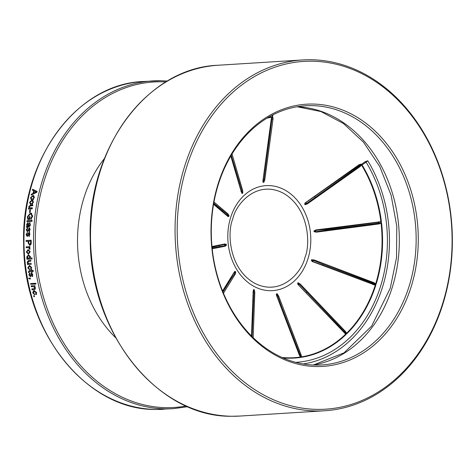 <?xml version="1.0" encoding="UTF-8"?>
<svg xmlns="http://www.w3.org/2000/svg" width="476" height="476" viewBox="0 0 476 476"><rect width="100%" height="100%" fill="white"/><g stroke="black" fill="none" stroke-linecap="round" stroke-linejoin="round"><path stroke-width="0.71" d="M281.994 357.458A120.88 95.254 86.4 0 0 288.587 357.833A120.88 95.254 86.4 0 0 300.32 357.06L276.776 296.072L276.288 294.448L276.55 293.847L277.145 293.751L278.644 296.042L301.635 356.857A120.88 95.254 86.4 0 0 345.689 334.146L298.797 285.356L297.732 284.083L297.631 283.19L298.101 282.732L300.392 284.19L346.73 333.135A120.88 95.254 86.4 0 0 375.249 285.207L312.244 261.52L311.363 260.449L311.584 259.747L314.214 259.967L313.868 260.55L323.204 264.394L373.154 283.393A4.939 1.333 -162.6 0 0 375.867 284.19L375.647 284.886A4.939 1.333 17.4 0 1 372.94 284.095L372.887 284.666M375.249 285.207L375.82 285.136L375.647 284.886M346.647 333.622L346.177 334.081A4.939 2.517 45.8 0 1 343.999 332.391L345.225 331.219L300.386 284.19L299.815 284.725L344.463 331.939A4.939 2.517 -134.2 0 0 346.647 333.622L346.998 333.569A121.267 95.557 86.4 0 0 375.82 285.136M346.159 334.098L345.219 333.902M301.373 357.178L300.784 357.268A4.939 3.034 81.3 0 1 299.422 355.161L301.01 354.662L278.644 296.042L277.889 296.399L281.203 305.753L300.017 355.066A4.939 3.034 -98.7 0 0 301.373 357.178L301.724 357.256A121.267 95.557 86.4 0 0 346.242 334.301M300.761 357.274L300.285 357.024M313.868 260.55L313.143 260.55L312.922 261.253L313.494 261.74L372.94 284.095L373.595 282.554L314.214 259.967L375.737 283.66A120.88 95.254 86.4 0 0 381.08 223.369L316.427 232.169L314.071 231.711L313.982 230.955L315.832 229.944L316.403 229.872L316.278 230.354L326.155 229.319L381.431 221.864A121.267 95.557 86.4 0 0 362.034 164.88L366.109 162.191A125.61 98.984 -93.6 0 1 380.586 286.189A125.61 98.984 -93.6 0 1 295.715 362.337M381.216 222.119L381.306 222.875L378.491 223.208L378.789 223.97L316.677 232.133L316.427 231.639L326.066 230.134L326.155 229.319M381.08 223.369L381.573 223.083L381.306 222.875M375.867 284.19L376.171 284.011A121.267 95.557 86.4 0 0 381.573 223.083M316.475 410.966A175.751 138.492 -93.6 0 1 175.227 238.797A175.751 138.492 -93.6 0 1 302.736 59.946A175.751 138.492 -93.6 0 1 310.953 59.744A175.751 138.492 -93.6 0 1 452.2 231.913A175.751 138.492 -93.6 0 1 324.692 410.758A175.751 138.492 -93.6 0 1 316.475 410.966M317.385 409.384A174.228 137.296 -93.6 0 1 177.221 233.543A174.228 137.296 -93.6 0 1 311.911 61.208A174.228 137.296 -93.6 0 1 452.075 237.048A174.228 137.296 -93.6 0 1 317.385 409.384M312.583 104.042A131.358 103.512 -93.6 0 1 418.261 236.62A131.358 103.512 -93.6 0 1 316.713 366.55A131.358 103.512 -93.6 0 1 211.035 233.972A131.358 103.512 -93.6 0 1 312.583 104.042M311.673 105.624A129.835 102.31 -93.6 0 1 416.024 232.812A129.835 102.31 -93.6 0 1 321.824 364.937A129.835 102.31 -93.6 0 1 315.755 365.086A129.835 102.31 -93.6 0 1 211.409 237.899A129.835 102.31 -93.6 0 1 305.604 105.773A129.835 102.31 -93.6 0 1 311.673 105.624M104.458 158.49A118.804 93.617 86.4 0 0 77.54 243.075A118.804 93.617 86.4 0 0 115.668 337.704M33.85 296.613A164.196 129.389 -93.6 0 1 33.617 295.792L34.349 295.745A164.196 129.389 86.4 0 0 34.581 296.572L33.85 296.613L34.409 296.375A163.435 128.788 -93.6 0 1 34.236 295.751M33.284 292.823L34.534 293.954L34.694 294.781L32.749 292.859L33.522 290.711L34.141 290.592L36.634 292.639L35.938 294.602L35.64 293.769L36.093 292.675L34.355 291.407L33.808 291.526L34.926 291.193L33.284 292.823M36.622 294.317L35.938 294.602M34.099 288.789L34.867 287.76L33.35 286.6L31.309 286.73A164.196 129.389 -93.6 0 1 31.118 285.892L34.855 285.654A164.196 129.389 86.4 0 0 35.022 286.391L34.492 286.421L35.444 287.903L34.956 289.521L32.035 289.765A164.196 129.389 -93.6 0 1 31.827 288.932L35.105 288.515M30.791 284.416A164.196 129.389 -93.6 0 1 30.613 283.571L35.748 283.25A164.196 129.389 86.4 0 0 35.932 284.095L31.368 284.231A163.435 128.788 -93.6 0 1 31.22 283.535M29.619 278.615A164.196 129.389 -93.6 0 1 29.536 278.168L30.268 278.127A164.196 129.389 86.4 0 0 30.428 278.972L29.708 279.019L28.53 278.234L30.202 278.466A163.435 128.788 -93.6 0 1 30.143 278.133M28.881 274.878L29.75 272.76L29.958 273.617L29.429 274.908L30.196 275.979L30.506 275.765L31.374 272.766L32.749 274.604L32.017 276.615L31.803 275.765L32.219 274.664L31.458 273.777L30.44 276.824L28.881 274.878L29.411 274.759M30.196 275.979L31.089 275.616L31.16 274.801L30.571 274.944M31.755 272.207A164.196 129.389 -93.6 0 1 31.624 271.356L29.411 271.493L28.959 272.004A164.196 129.389 86.4 0 0 29.018 272.379L28.5 272.522A164.196 129.389 -93.6 0 1 28.405 271.885L29.357 270.63L31.493 270.493A164.196 129.389 -93.6 0 1 31.398 269.85L31.934 269.821A164.196 129.389 86.4 0 0 32.029 270.463L32.963 270.404L33.493 271.237L32.154 271.32A164.196 129.389 86.4 0 0 32.291 272.177L31.755 272.207L32.279 272.099M31.624 271.356L29.024 271.594M28.346 267.732L29.447 268.904L29.5 269.761L27.81 267.768L29.47 265.43L31.69 267.542L30.756 269.577L30.565 268.714L31.154 267.577L29.316 266.31L30.178 266.173L29.583 266.268L28.346 267.732M27.483 264.567A164.196 129.389 -93.6 0 1 27.382 263.704L27.935 263.674L27.15 262.205L28.483 260.485L30.791 260.342A164.196 129.389 86.4 0 0 30.875 261.205L28.423 261.372L29.399 261.259L27.703 262.353L28.108 263.246L31.107 263.365A164.196 129.389 86.4 0 0 31.22 264.335L28.072 264.477A163.435 128.788 -93.6 0 1 27.983 263.668M26.93 259.277A164.196 129.389 -93.6 0 1 26.852 258.414L27.352 258.385L26.668 257.082L28.447 254.838L30.541 256.748L30.119 258.099L31.981 257.986A164.196 129.389 86.4 0 0 32.065 258.962L27.525 259.212A163.435 128.788 86.4 0 1 27.447 258.373M26.317 251.977L28.143 249.525L30.196 251.733L28.441 254.184L26.317 251.977L26.858 251.947L28.185 250.388L29.661 251.745L28.346 253.315L26.858 251.965M26.192 247.687A164.196 129.389 -93.6 0 1 26.168 246.818L29.905 246.586A164.196 129.389 86.4 0 0 29.928 247.455L29.333 247.484L30.036 248.472L29.875 249.305L29.322 249.013L28.899 247.675L26.192 247.687M28.81 247.55L28.132 247.568L28.899 247.675M26.067 241.391A164.196 129.389 -93.6 0 1 26.067 240.523L31.202 240.207A164.196 129.389 86.4 0 0 31.22 242.778L31.142 244.123L29.786 245.503L28.149 243.028A164.196 129.389 -93.6 0 1 28.138 241.267L26.067 241.391M29.191 232.466L29.946 234.299L28.834 236.34L29.417 234.365L28.834 233.46L27.233 236.548L26.079 234.573L27.346 232.437L27.382 233.299L26.608 234.603L27.162 235.691L28.947 232.437L29.685 232.508M27.763 235.733L27.096 235.685L28.102 235.513L28.334 234.686L27.733 234.638M29.572 233.365L28.834 233.46M29.476 227.73L30.137 229.539L28.977 231.58L29.601 229.605L29.042 228.7L27.376 231.788L26.263 229.819L27.584 227.683L27.596 228.54L26.793 229.843L27.322 230.925L27.673 230.711L29.345 227.695M28.143 222.685L27.798 222.625L28.792 224.559L28.947 226.094L29.619 225.82L29.905 224.809L29.339 223.494L29.476 222.631L30.428 224.892L28.887 226.957L26.472 227.32A164.196 129.389 -93.6 0 1 26.531 226.457L27.055 226.219L26.602 224.404L28.001 222.643M26.912 221.614A164.196 129.389 -93.6 0 1 26.995 220.757L32.13 220.436A164.196 129.389 86.4 0 0 32.053 221.298L26.912 221.614M29.203 218.597A164.196 129.389 -93.6 0 1 29.423 216.562L30.024 216.526A164.196 129.389 86.4 0 0 29.714 219.418L27.828 219.531L27.34 216.753L30.393 213.123L31.142 213.177L32.63 216.36L30.791 219.24L30.744 218.395L32.041 216.318L30.928 214.016L30.303 213.974L27.953 216.663L28.268 218.651L29.786 218.716L28.268 218.651M29.482 212.433A164.196 129.389 -93.6 0 1 29.851 209.886L30.452 209.851A164.196 129.389 86.4 0 0 30.083 212.397L29.482 212.433M29.429 207.732L32.344 207.845A164.196 129.389 86.4 0 0 32.195 208.797L28.459 209.029A164.196 129.389 -93.6 0 1 28.59 208.185L29.149 208.149L28.768 206.715L30.535 205.037L32.844 204.894A164.196 129.389 86.4 0 0 32.695 205.733L30.625 205.864L29.274 206.858L29.429 207.732L30.333 208.095M30.565 204.311L29.542 202.365L31.904 200.087L32.689 200.17L33.415 202.139L31.856 204.127L31.94 203.288L32.874 202.175L32.374 200.979L31.749 200.908L30.077 202.33L30.785 203.472L30.303 204.246L30.886 204.43M31.124 203.597L30.785 203.472M31.452 199.706L30.47 197.772L32.88 195.517L33.701 195.612L34.343 197.552L32.743 199.521L32.844 198.688L33.802 197.588L33.362 196.41L32.713 196.326L31.005 197.736L31.69 198.873L31.452 199.706L31.142 199.623L31.719 199.831M31.993 199.01L31.69 198.873M32.35 190.108A164.196 129.389 -93.6 0 1 32.57 189.264L37.068 191.453A164.196 129.389 86.4 0 0 36.866 192.256L31.13 195.106A164.196 129.389 -93.6 0 1 31.327 194.256L33.028 193.464A164.196 129.389 -93.6 0 1 33.707 190.697L32.35 190.108M365.241 161.667L367.752 160.763L366.109 162.191L365.241 161.667L362.456 163.637L365.169 161.715M316.409 229.872L380.877 221.697A120.88 95.254 86.4 0 0 361.617 165.196L307.306 203.942L305.021 204.68L304.646 204.073L305.11 202.943L359.231 164.607L361.254 164.047L361.677 164.732L362.456 163.637M29.333 228.575L29.798 228.635M29.107 233.323L29.589 233.365M31.589 273.635L32.178 273.498M213.98 202.008L228.099 214.016L229.051 215.705L228.831 216.407A4.939 1.333 17.4 0 1 227.373 215.598L213.629 203.954M299.356 355.167L279.662 303.628M32.921 190.358A163.435 128.788 -93.6 0 1 33.136 189.537M33.707 190.697L36.122 191.828L34.242 190.935L33.695 193.155L35.266 192.411L35.837 192.649L34.266 193.393L33.695 193.155M33.028 193.464L33.6 193.702A163.435 128.788 -93.6 0 1 33.731 193.167M31.327 194.256L31.904 194.494L33.6 193.702M33.802 197.588L34.284 197.772M32.844 198.688L33.427 198.903L33.32 199.73M32.898 195.517L33.463 195.743M30.47 197.772L30.976 197.968M32.874 202.175L33.362 202.342M31.94 203.288L32.529 203.478L32.439 204.311M31.916 200.087L32.487 200.289M29.542 202.365L30.053 202.538M28.59 208.185L29.149 208.149M29.078 208.988A163.435 128.788 -93.6 0 1 29.179 208.357M30.934 208.143L32.314 208.054M30.018 207.905L30.345 207.976M30.535 205.037L32.802 205.114M28.768 206.715L29.268 206.87M29.851 209.886L30.422 210.047M29.423 216.562L30.006 216.693M32.041 216.318L32.618 216.449M32.66 216.039L31.523 214.158L30.928 214.016M30.744 218.395L31.339 218.514L31.386 219.359M26.995 220.757L32.118 220.59M27.525 221.578A163.435 128.788 -93.6 0 1 27.59 220.87M27.138 224.493L26.608 224.404M27.055 226.219L27.656 226.308L26.531 226.457M27.09 227.094A163.435 128.788 -93.6 0 1 27.126 226.546M29.339 223.494L29.934 223.595L30.077 222.732M29.905 224.809L30.428 224.892M29.619 225.82L30.214 225.91L29.696 226.171L28.947 226.094M26.263 229.819L26.793 229.878M30.125 229.664L29.601 229.605M29.786 228.635L29.268 228.551M28.947 230.717L29.548 230.783L29.577 231.639M27.673 230.711L28.268 230.777L28.512 229.95L27.917 229.878M27.923 230.991L28.268 230.777M26.079 234.573L26.608 234.62M29.94 234.406L29.417 234.365M28.786 235.477L29.387 235.525L29.435 236.382M27.507 235.471L28.102 235.513M26.067 240.523L31.202 240.267M26.668 241.356A163.435 128.788 -93.6 0 1 26.662 240.541M28.138 241.267L28.733 241.284A163.435 128.788 -93.6 0 0 28.75 243.034L28.149 243.028M29.994 245.473L28.75 243.034M26.168 246.818L29.905 246.616M26.793 247.645A163.435 128.788 -93.6 0 1 26.763 246.806M29.5 247.663L29.964 248.407L29.369 248.418M29.322 249.013L29.923 248.996L29.964 248.407M26.948 251.263L28.149 249.614M27.947 258.325L27.352 258.385M32.065 258.932L27.525 259.212M26.668 257.082L27.209 257.028M28.53 263.585L27.935 263.674M31.214 264.281L28.072 264.477M30.869 261.169L29.399 261.259M27.15 262.205L27.697 262.133M31.154 267.577L31.678 267.488M30.565 268.714L31.16 268.601L31.345 269.452M27.81 267.762L28.34 267.673M33.439 271.153L32.154 271.32M31.493 270.493L32.017 270.392M28.405 271.885L28.953 271.772M29.613 271.469L30 271.368M32.737 274.545L32.219 274.664M31.803 275.765L32.79 275.253M32.606 276.467L32.386 275.628M30.339 275.943L30.785 275.83M28.536 278.234L28.846 278.151M29.708 279.019L30.404 278.853M35.902 283.952L31.368 284.231M31.309 286.73L31.886 286.54A163.435 128.788 -93.6 0 1 31.731 285.85M33.35 286.6L31.886 286.54M34.867 287.76L35.355 287.593M32.035 289.765L32.606 289.563A163.435 128.788 -93.6 0 1 32.439 288.89M34.32 289.622L32.606 289.563M34.492 286.421L34.992 286.255M36.093 292.675L36.587 292.484M35.64 293.769L36.206 293.543L36.497 294.364M32.749 292.859L33.255 292.663M251.506 336.026L253.131 291.461L253.773 289.557L254.333 289.854L254.809 292.353L253.155 337.651M253.291 289.872L253.773 289.557A4.939 2.737 118.1 0 0 253.232 291.443L253.012 291.931M222.542 291.014L234.138 272.29L234.727 271.451L235.394 271.475L235.769 272.082L235.263 274.111L223.44 293.204M225.249 246.205L212.195 248.793L225.243 246.205A0.762 0.66 78.8 0 1 224.571 245.777L224.886 245.443L224.416 244.491A0.762 0.66 78.8 0 1 224.916 243.95L226.35 244.444L226.439 245.2L225.249 246.205M211.969 246.52L224.981 243.944M228.831 216.407L228.123 216.634L227.445 216.11L213.569 204.311M232.026 154.01L242.677 190.519L242.784 192.964L242.314 193.417L241.267 191.887L230.812 156.039M241.029 191.4L241.356 191.774A4.939 2.517 45.8 0 0 242.314 193.417L241.76 193.256M272.32 116.549L271.986 116.828L272.736 116.81L273.069 118.625L264.757 180.011L263.865 182.308L263.27 182.397L262.883 181.921L263.014 180.035L271.29 118.899L271.986 116.828A121.267 95.557 86.4 0 0 267.97 117.59M27.923 223.518L28.453 223.595L27.757 223.488L28.251 224.696L28.798 224.785M28.251 224.696L28.411 226.124L29.012 226.213L28.489 226.219L27.888 226.13L27.132 224.583L27.757 223.488M30.607 241.112L31.202 241.13A163.435 128.788 86.4 0 0 31.22 242.921L30.333 244.64L29.69 244.64L28.756 243.04L28.738 241.225L30.607 241.112L30.619 242.909L29.732 244.64L30.333 244.64M29.339 258.272L28.649 258.349L27.209 257.117L28.506 255.701L30.012 256.885L28.649 258.349L29.333 258.266M253.131 337.621L254.803 292.353A0.762 0.416 2.1 0 1 253.964 292.437L253.232 291.443M223.428 293.186L235.257 274.116A0.762 0.589 31.8 0 1 234.442 273.908L234.555 273.313L234.18 272.706L233.805 272.873L230.444 278.668L230.818 279.275L222.935 291.99M227.373 215.598L227.35 214.384A0.762 0.619 130.3 0 1 228.099 214.016L213.974 202.02M241.356 191.774L241.826 190.62A0.762 0.47 163.7 0 1 242.677 190.519L232.008 154.04M267.024 118.155A120.88 95.254 86.4 0 1 271.742 117.233L272.07 116.912M262.954 179.732L263.079 180.356L263.668 180.267L263.966 179.571L264.793 179.761M361.677 164.732L361.683 165.059L362.034 164.88L361.825 164.315M361.492 164.72A4.939 1.702 -31.6 0 0 359.172 166.047L359.797 166.796L360.356 166.427M306.318 202.014L305.961 202.835L306.336 203.442L307.038 203.252L307.52 203.787L359.797 166.796M380.877 221.697L381.431 221.864M316.278 230.354L315.63 230.705L315.719 231.461L316.427 231.639M375.737 283.66L376.171 284.011M346.73 333.135L346.998 333.569M299.815 284.725L299.16 284.374L298.696 284.826L298.976 285.546M301.635 356.857L301.724 357.256M277.889 296.399L277.437 295.786L276.842 295.882L276.877 296.554M37.003 192.137L36.432 191.893L35.266 192.411M36.432 191.893L35.765 191.673M28.786 226.225L28.411 226.124M28.947 253.28L28.346 253.315M30.196 251.715L29.661 251.745M28.78 250.364L28.191 250.388M30.541 256.832L30.012 256.885M29.101 255.654L28.506 255.701M251.542 336.056L252.827 299.928M234.442 273.908L230.818 279.275M224.571 245.777L212.112 247.966M212.034 247.211L224.416 244.491M213.766 203.187L227.35 214.384M239.172 184.694L230.854 155.967M231.259 155.289L241.826 190.62M264.186 171.354L271.255 119.161M272.736 116.81A4.939 3.034 -98.7 0 0 271.891 119.059L263.966 179.571M306.401 202.217L358.797 165.44L359.172 166.047L307.038 203.252M343.999 332.391L299.017 285.505M253.964 292.437L252.09 336.603M252.851 300.665L253.41 300.963M219.394 245.753L219.484 246.508M222.655 210.737L222.435 211.433M239.357 182.998L238.887 183.456M265.025 169.98L264.43 170.069M315.189 197.159L314.815 196.552M322.984 265.09L323.204 264.394M306.282 292.823L306.746 292.371M280.614 305.848L281.203 305.753M324.692 410.758L240.148 416.048A175.751 138.492 -93.6 0 1 231.931 416.256A175.751 138.492 -93.6 0 1 90.684 244.087A175.751 138.492 -93.6 0 1 218.198 65.242L302.736 59.946M313.387 365.021A129.835 102.31 86.4 0 0 392.283 287.308A129.835 102.31 86.4 0 0 297.226 106.737M165.94 81.943A163.066 128.496 86.4 0 0 161.406 81.789A163.066 128.496 86.4 0 0 35.337 243.081A163.066 128.496 86.4 0 0 166.523 407.664A163.066 128.496 86.4 0 0 186.217 405.986M160.483 80.718A164.196 129.389 86.4 0 0 152.808 80.908A164.196 129.389 86.4 0 0 33.683 247.996A164.196 129.389 86.4 0 0 165.642 408.848A164.196 129.389 86.4 0 0 173.323 408.652L187.836 406.7M167.457 81.039L160.531 80.718L143.252 81.503A164.196 129.389 86.4 0 0 24.121 248.597A164.196 129.389 86.4 0 0 156.08 409.443A164.196 129.389 86.4 0 0 163.762 409.253M367.752 160.763A127.967 100.841 -93.6 0 1 382.508 287.099A127.967 100.841 -93.6 0 1 303.176 363.95M304.955 257.415C302.272 271.391 281.643 296.941 254.743 283.303C228.23 268.434 227.207 231.336 232.794 218.906C235.471 204.924 256.1 179.381 283 193.018C309.513 207.887 310.536 244.985 304.955 257.415M270.124 290.699A52.61 41.454 -93.6 0 1 230.652 217.508A52.61 41.454 -93.6 0 1 268.476 185.569A52.61 41.454 -93.6 0 1 307.948 258.76A52.61 41.454 -93.6 0 1 270.124 290.699M283.006 357.904A121.267 95.557 86.4 0 0 300.767 357.405M30.393 213.123L30.982 213.272M27.34 216.753L27.935 216.883M29.101 226.082L29.696 226.171M254.333 289.854A4.939 2.737 -61.9 0 0 253.785 291.74M235.769 272.082A4.939 1.702 -31.6 0 0 234.555 273.313M234.18 272.706A4.939 1.702 148.4 0 1 235.394 271.475M226.439 245.2L224.886 245.443M224.791 244.688L226.35 244.444M227.593 214.896A4.939 1.333 -162.6 0 0 229.051 215.705M241.82 191.316A4.939 2.517 -134.2 0 0 242.784 192.964M264.787 179.761L272.95 119.232L271.302 119.149A4.939 3.034 81.3 0 1 272.07 117.001M263.27 182.397A4.939 3.034 81.3 0 1 263.079 180.356M263.668 180.267A4.939 3.034 -98.7 0 0 263.865 182.308M272.95 119.232L273.069 118.625M272.915 114.859L271.986 116.828M358.612 164.964L358.797 165.44A4.939 1.702 148.4 0 1 361.254 164.047M304.646 204.073A4.939 1.702 148.4 0 1 305.961 202.835M306.336 203.442A4.939 1.702 -31.6 0 0 305.021 204.68M326.244 230.075L378.491 223.208L378.509 221.709M313.982 230.955L315.63 230.705M315.719 231.461L314.071 231.711M379.437 223.887L378.789 223.97M374.219 282.78L373.595 282.554M311.584 259.747A4.939 1.333 -162.6 0 0 313.143 260.55M312.922 261.253A4.939 1.333 17.4 0 1 311.363 260.449M345.701 331.683L345.225 331.219M298.101 282.732A4.939 2.517 -134.2 0 0 299.16 284.374M298.696 284.826A4.939 2.517 45.8 0 1 297.631 283.19M301.266 355.239L301.01 354.662M277.145 293.751A4.939 3.034 -98.7 0 0 277.437 295.786M276.842 295.882A4.939 3.034 81.3 0 1 276.55 293.847M31.22 242.921L30.619 242.909M222.643 291.252L230.444 278.668M240.148 416.048L231.889 416.256C157.485 417.684 89.738 332.528 90.22 238.803C87.173 148.893 146.882 67.616 218.198 65.242M313.291 365.021L344.017 352.859L371.631 326.12L390.278 288.159L396.508 257.813L396.788 226.171L391.088 195.142L379.771 166.6L363.563 142.259L343.517 123.564L320.931 111.539L297.137 106.755M173.318 408.652L156.039 409.443C86.507 410.776 23.217 331.219 23.663 243.664C20.819 159.668 76.606 83.728 143.252 81.503M33.362 196.415L33.945 196.642M32.374 200.979L32.957 201.187M31.142 213.177L31.737 213.325M29.75 271.403L29.155 271.528M31.249 272.79L31.838 272.665M30.274 275.961L30.863 275.818M273.194 114.71L272.207 116.727M28.185 250.388L28.786 250.364"/></g></svg>
